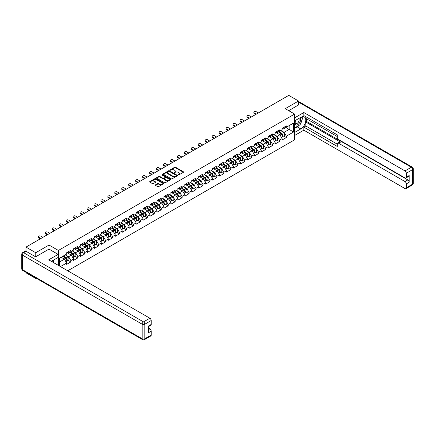 <?xml version="1.0" encoding="UTF-8"?>
<svg xmlns="http://www.w3.org/2000/svg" width="435" height="435" viewBox="0 0 435 435"><rect width="100%" height="100%" fill="white"/><g stroke="black" fill="none" stroke-linecap="round" stroke-linejoin="round"><path stroke-width="0.65" d="M178.149 174.979L178.758 174.979L183.407 172.293A0.62 0.359 0 0 0 183.407 171.792L175.533 167.247A0.62 0.359 0 0 0 174.658 167.247L170.014 169.927L170.014 170.281L171.227 169.933A1.979 1.142 0 0 1 174.027 169.933L174.68 170.313A1.979 1.142 0 0 1 175.261 171.124A1.979 1.142 0 0 1 174.68 171.928L174.082 172.63L175.294 172.282A1.979 1.142 0 0 1 178.094 172.282L178.747 172.662A1.979 1.142 0 0 1 179.329 173.467A1.979 1.142 0 0 1 178.747 174.277L178.149 174.979L178.149 174.625M155.464 184.87A0.62 0.359 0 0 0 155.464 185.375L157.671 186.648A0.62 0.359 0 0 0 158.547 186.648L163.707 183.668A0.62 0.359 0 0 0 163.707 183.168L155.833 178.622A0.62 0.359 0 0 0 154.958 178.622L149.798 181.602A0.62 0.359 0 0 0 149.798 182.102L152.467 183.646A0.62 0.359 0 0 0 153.337 183.646L155.551 182.368A0.62 0.359 0 0 0 155.551 181.863L154.224 181.101A1.653 0.957 0 0 1 153.74 180.427A1.653 0.957 0 0 1 154.762 179.541A1.653 0.957 0 0 1 156.567 179.747L161.749 182.743A1.653 0.957 0 0 1 162.233 183.418A1.653 0.957 0 0 1 161.211 184.299A1.653 0.957 0 0 1 159.406 184.092L158.547 183.592A0.62 0.359 0 0 0 157.671 183.592L155.464 184.87L155.464 185.375M49.035 245.057L35.757 252.719L26.002 247.085L288.786 95.368L298.546 101.002L285.268 108.668L294.625 114.068L58.393 250.457L49.035 245.057L49.035 249.146M171.27 178.796A0.62 0.359 0 0 0 172.146 178.796L177.306 175.816A0.62 0.359 0 0 0 177.306 175.31L169.433 170.77A0.62 0.359 0 0 0 168.557 170.77L163.397 173.744A0.62 0.359 0 0 0 163.397 174.25L171.27 178.796M162.065 175.071L170.498 179.747L165.343 182.722A0.62 0.359 0 0 1 164.468 182.722L156.6 178.176L158.808 176.915L158.808 176.398L156.6 177.676A0.62 0.359 0 0 0 156.6 178.176L156.6 177.676M158.808 176.915A0.62 0.359 0 0 1 159.683 176.915L159.683 176.398A0.62 0.359 0 0 0 158.808 176.398M159.683 176.398L162.875 178.241A0.62 0.359 0 0 0 163.75 178.241L165.213 177.393A0.62 0.359 0 0 0 165.213 176.893L161.891 174.973L162.5 174.62L170.504 179.236A0.62 0.359 0 0 1 170.504 179.742L170.504 179.236M58.393 265.404L58.393 250.457M67.73 270.793L294.625 139.793L294.625 114.068M68.246 260.391L70.889 261.919L70.889 260.581L68.665 256.721L65.364 254.818M70.889 261.919L66.658 264.36L66.658 263.023L60.465 266.601M59.416 265.992L59.416 258.249L66.658 254.073L66.658 252.735L70.889 250.288L70.889 251.626L73.607 250.06L73.607 248.722L77.843 246.275L77.843 247.613L80.562 246.047L80.562 244.709L84.792 242.262L84.792 243.6L87.511 242.034L87.511 240.696L91.741 238.249L91.741 239.587L94.46 238.021L94.46 236.683L98.696 234.237L98.696 235.574L101.409 234.008L101.409 232.671L105.645 230.224L105.645 231.561L108.364 229.995L108.364 228.658L112.594 226.211L112.594 227.548L115.313 225.982L115.313 224.645L119.543 222.198L119.543 223.536L122.262 221.97L122.262 220.632L126.498 218.185L126.498 219.523L129.211 217.957L129.211 216.619L133.447 214.172L133.447 215.51L136.166 213.944L136.166 212.606L140.396 210.159L140.396 211.497L143.115 209.931L143.115 208.593L147.345 206.146L147.345 207.484L150.064 205.918L150.064 204.581L154.3 202.134L154.3 203.471L157.019 201.905L157.019 200.568L161.249 198.121L161.249 199.458L163.968 197.892L163.968 196.555L168.198 194.108L168.198 195.445L170.917 193.879L170.917 192.542L175.153 190.095L175.153 191.433L177.866 189.867L177.866 188.529L182.102 186.082L182.102 187.42L184.821 185.854L184.821 184.516L189.051 182.069L189.051 183.407L191.77 181.841L191.77 180.503A2.077 1.202 60 0 1 191.77 180.568M192.912 180.182L193.776 180.683L196 179.394L196 178.056L191.77 180.503M196 179.394L198.719 177.828L198.719 176.49L202.955 174.043L202.955 175.381L205.668 173.815L205.668 172.477L209.904 170.031L209.904 171.368L212.623 169.802L212.623 168.465A2.077 1.202 60 0 1 212.623 168.53M213.764 168.144L214.624 168.644L216.853 167.355L216.853 166.018L212.623 168.465M216.853 167.355L219.572 165.789L219.572 164.452L223.802 162.005L223.802 163.342L226.521 161.776L226.521 160.439L230.757 157.992L230.757 159.33L233.475 157.764L233.475 156.426L237.706 153.979L237.706 155.317L240.424 153.751L240.424 152.413L244.655 149.966L244.655 151.304L247.374 149.738L247.374 148.4L251.609 145.953L251.609 147.291L254.323 145.725L254.323 144.387L258.559 141.94L258.559 143.278L261.277 141.712L261.277 140.375L265.508 137.928L265.508 139.265L268.226 137.699L268.226 136.362L272.457 133.915L272.457 135.252L275.176 133.686L275.176 132.349L279.411 129.902L279.411 131.239L282.125 129.673L282.125 128.336L286.36 125.889L286.36 127.227L293.598 123.045L293.598 132.001L286.36 136.177L284.131 132.322L280.836 130.418M283.718 135.992L286.36 137.514L286.36 136.177M286.36 137.514L282.125 139.961L282.125 138.624L279.411 140.19L277.182 136.334L273.887 134.431M276.763 140.005L279.411 141.527L279.411 140.19M279.411 141.527L275.176 143.974L275.176 142.636L272.457 144.202L270.233 140.347L266.932 138.444M269.814 144.018L272.457 145.54L272.457 144.202M272.457 145.54L268.226 147.987L268.226 146.649L265.508 148.215L263.278 144.36L259.983 142.457M262.865 148.03L265.508 149.553L265.508 148.215M265.508 149.553L261.277 152L261.277 150.662L258.559 152.228L256.329 148.373L253.034 146.47M255.916 152.043L258.559 153.566L258.559 152.228M258.559 153.566L254.323 156.013L254.323 154.675L251.609 156.241L249.38 152.386L246.079 150.483M248.961 156.056L251.609 157.579L251.609 156.241M251.609 157.579L247.374 160.026L247.374 158.688L244.655 160.254L242.431 156.399L239.13 154.496M242.012 160.069L244.655 161.592L244.655 160.254M244.655 161.592L240.424 164.038L240.424 162.701L237.706 164.267L235.476 160.412L232.181 158.509M235.063 164.082L237.706 165.605L237.706 164.267M237.706 165.605L233.475 168.051L233.475 166.714L230.757 168.28L228.527 164.425L225.232 162.521M228.114 168.095L230.757 169.617L230.757 168.28M230.757 169.617L226.521 172.064L226.521 170.727L223.802 172.293L221.578 168.437L218.278 166.534M221.159 172.108L223.802 173.63L223.802 172.293M223.802 173.63L219.572 176.077L219.572 174.739L216.853 176.305L214.624 172.45L211.328 170.547M214.21 176.121L216.853 177.649L216.853 176.305M216.853 177.649L212.623 180.09L212.623 178.752L209.904 180.324L207.674 176.463L204.379 174.56M207.261 180.133L209.904 181.661L209.904 180.324M209.904 181.661L205.668 184.103L205.668 182.765L202.955 184.337L200.725 180.476L197.43 178.573M200.307 184.146L202.955 185.674L202.955 184.337M202.955 185.674L198.719 188.116L198.719 186.778L196 188.35L193.776 184.489L190.476 182.586M193.357 188.159L196 189.687L196 188.35M196 189.687L191.77 192.129L191.77 190.791L189.051 192.362L186.822 188.502L183.526 186.599M186.408 192.172L189.051 193.7L189.051 192.362M189.051 193.7L184.821 196.142L184.821 194.804L182.102 196.375L179.873 192.515L176.577 190.612M179.459 196.185L182.102 197.713L182.102 196.375M182.102 197.713L177.866 200.154L177.866 198.817L175.153 200.388L172.923 196.528L169.623 194.624M172.505 200.198L175.153 201.726L175.153 200.388M175.153 201.726L170.917 204.167L170.917 202.83L168.198 204.401L165.974 200.54L162.674 198.637M165.556 204.211L168.198 205.739L168.198 204.401M168.198 205.739L163.968 208.18L163.968 206.842L161.249 208.414L159.02 204.553L155.725 202.65M158.606 208.224L161.249 209.752L161.249 208.414M161.249 209.752L157.019 212.193L157.019 210.855L154.3 212.427L152.071 208.566L148.775 206.663M151.657 212.236L154.3 213.764L154.3 212.427M154.3 213.764L150.064 216.206L150.064 214.868L147.345 216.44L145.121 212.579L141.821 210.676M144.703 216.249L147.345 217.777L147.345 216.44M147.345 217.777L143.115 220.219L143.115 218.881L140.396 220.453L138.167 216.592L134.872 214.689M137.754 220.262L140.396 221.79L140.396 220.453M140.396 221.79L136.166 224.232L136.166 222.894L133.447 224.465L131.218 220.605L127.923 218.702M130.804 224.275L133.447 225.803L133.447 224.465M133.447 225.803L129.211 228.244L129.211 226.907L126.498 228.478L124.269 224.618L120.973 222.715M123.85 228.288L126.498 229.816L126.498 228.478M126.498 229.816L122.262 232.257L122.262 230.92L119.543 232.491L117.319 228.631L114.019 226.727M116.901 232.301L119.543 233.829L119.543 232.491M119.543 233.829L115.313 236.27L115.313 234.933L112.594 236.504L110.365 232.643L107.07 230.74M109.952 236.314L112.594 237.842L112.594 236.504M112.594 237.842L108.364 240.283L108.364 238.945L105.645 240.517L103.416 236.656L100.121 234.753M103.003 240.327L105.645 241.855L105.645 240.517M105.645 241.855L101.409 244.296L101.409 242.958L98.696 244.53L96.467 240.669L93.166 238.766M96.048 244.339L98.696 245.867L98.696 244.53M98.696 245.867L94.46 248.309L94.46 246.971L91.741 248.543L89.518 244.682L86.217 242.779M89.099 248.352L91.741 249.88L91.741 248.543M91.741 249.88L87.511 252.322L87.511 250.984L84.792 252.556L82.563 248.695L79.268 246.792M82.15 252.365L84.792 253.893L84.792 252.556M84.792 253.893L80.562 256.335L80.562 254.997L77.843 256.568L75.614 252.708L72.319 250.805M75.201 256.378L77.843 257.906L77.843 256.568M77.843 257.906L73.607 260.347L73.607 259.01L70.889 260.581M67.8 252.414L68.665 252.914L70.889 251.626M68.665 256.721L71.383 255.149L67.224 252.751M73.607 259.01L71.383 255.149M74.755 248.401L75.614 248.902L77.843 247.613M75.614 252.708L78.333 251.136L74.173 248.738M80.562 254.997L78.333 251.136M81.704 244.388L82.563 244.889L84.792 243.6M82.563 248.695L85.282 247.123L81.122 244.726M87.511 250.984L85.282 247.123M88.653 240.376L89.518 240.876L91.741 239.587M89.518 244.682L92.231 243.111L88.077 240.713M94.46 246.971L92.231 243.111M95.602 236.363L96.467 236.863L98.696 235.574M96.467 240.669L99.185 239.098L95.026 236.7M101.409 242.958L99.185 239.098M102.557 232.35L103.416 232.85L105.645 231.561M103.416 236.656L106.135 235.085L101.975 232.687M108.364 238.945L106.135 235.085M109.506 228.337L110.365 228.837L112.594 227.548M110.365 232.643L113.084 231.072L108.924 228.674M115.313 234.933L113.084 231.072M116.455 224.324L117.319 224.824L119.543 223.536M117.319 228.631L120.033 227.059L115.879 224.661M122.262 230.92L120.033 227.059M123.409 220.311L124.269 220.811L126.498 219.523M124.269 224.618L126.987 223.046L122.828 220.648M129.211 226.907L126.987 223.046M130.359 216.298L131.218 216.799L133.447 215.51M131.218 220.605L133.936 219.033L129.777 216.635M136.166 222.894L133.936 219.033M137.308 212.285L138.167 212.786L140.396 211.497M138.167 216.592L140.886 215.02L136.731 212.623M143.115 218.881L140.886 215.02M144.257 208.273L145.121 208.773L147.345 207.484M145.121 212.579L147.84 211.008L143.68 208.61M150.064 214.868L147.84 211.008M151.211 204.26L152.071 204.76L154.3 203.471M152.071 208.566L154.789 206.995L150.63 204.597M157.019 210.855L154.789 206.995M158.161 200.247L159.02 200.747L161.249 199.458M159.02 204.553L161.738 202.982L157.579 200.584M163.968 206.842L161.738 202.982M165.11 196.234L165.974 196.734L168.198 195.445M165.974 200.54L168.688 198.969L164.533 196.571M170.917 202.83L168.688 198.969M172.059 192.221L172.923 192.721L175.153 191.433M172.923 196.528L175.642 194.956L171.482 192.558M177.866 198.817L175.642 194.956M179.013 188.208L179.873 188.708L182.102 187.42M179.873 192.515L182.591 190.943L178.432 188.545M184.821 194.804L182.591 190.943M185.962 184.195L186.822 184.696L189.051 183.407M186.822 188.502L189.54 186.93L185.381 184.532M191.77 190.791L189.54 186.93M193.776 184.489L196.495 182.917L192.335 180.52M198.719 186.778L196.495 182.917M199.866 176.17L200.725 176.67L202.955 175.381M200.725 180.476L203.444 178.905L199.284 176.507M205.668 182.765L203.444 178.905M206.815 172.157L207.674 172.657L209.904 171.368M207.674 176.463L210.393 174.892L206.233 172.494M212.623 178.752L210.393 174.892M214.624 172.45L217.342 170.879L213.188 168.481M219.572 174.739L217.342 170.879M220.714 164.131L221.578 164.631L223.802 163.342M221.578 168.437L224.297 166.866L220.137 164.468M226.521 170.727L224.297 166.866M227.668 160.118L228.527 160.618L230.757 159.33M228.527 164.425L231.246 162.853L227.086 160.455M233.475 166.714L231.246 162.853M234.617 156.105L235.476 156.605L237.706 155.317M235.476 160.412L238.195 158.84L234.035 156.442M240.424 162.701L238.195 158.84M241.566 152.092L242.431 152.593L244.655 151.304M242.431 156.399L245.144 154.827L240.99 152.429M247.374 158.688L245.144 154.827M248.516 148.079L249.38 148.58L251.609 147.291M249.38 152.386L252.099 150.814L247.939 148.417M254.323 154.675L252.099 150.814M255.47 144.067L256.329 144.567L258.559 143.278M256.329 148.373L259.048 146.802L254.888 144.404M261.277 150.662L259.048 146.802M262.419 140.054L263.278 140.554L265.508 139.265M263.278 144.36L265.997 142.789L261.837 140.391M268.226 146.649L265.997 142.789M269.368 136.041L270.233 136.541L272.457 135.252M270.233 140.347L272.952 138.776L268.792 136.378M275.176 142.636L272.952 138.776M276.323 132.028L277.182 132.528L279.411 131.239M277.182 136.334L279.901 134.763L275.741 132.365M282.125 138.624L279.901 134.763M283.272 128.015L284.131 128.515L286.36 127.227M284.131 132.322L289.144 129.429L289.144 125.617L293.598 123.045M285.849 127.526L293.598 132.001M298.546 105.042L298.546 101.002M35.757 277.976L35.757 278.443L26.002 272.81L26.002 272.343M35.757 252.719L35.757 256.759M26.002 247.085L26.002 251.283M35.757 278.443L36.165 278.21M59.416 262.06L64.429 259.162L61.134 257.259M66.658 263.023L64.429 259.162M178.323 175.039L178.747 174.794A1.979 1.142 0 0 0 179.329 173.984L179.329 173.467M175.261 171.124L175.261 171.635A1.979 1.142 0 0 1 174.68 172.445L174.256 172.69M183.407 171.792L183.407 172.293L175.533 167.758A0.62 0.359 0 0 0 174.658 167.758L170.188 170.341M177.301 175.822L169.433 171.281A0.62 0.359 0 0 0 168.557 171.281L163.408 174.256L163.397 173.744M176.213 175.74L176.213 175.387L169.302 171.401L168.057 171.765A1.979 1.142 0 0 0 167.475 172.575A1.979 1.142 0 0 0 168.057 173.38L172.782 176.11A1.979 1.142 0 0 0 175.577 176.11L176.213 175.74L176.213 176.257L176.338 175.566M167.475 172.575L167.475 173.086A1.979 1.142 0 0 0 168.057 173.897L168.057 173.38M176.213 176.257L175.577 176.621A1.979 1.142 0 0 1 172.782 176.621L168.057 173.897M159.683 176.915L162.875 178.758A0.62 0.359 0 0 0 163.75 178.758L165.213 177.91A0.62 0.359 0 0 0 165.392 177.659L165.392 177.143M166.186 180.155A1.653 0.957 0 0 0 167.992 180.362A1.653 0.957 0 0 0 169.014 179.481A1.653 0.957 0 0 0 168.524 178.801L166.703 177.746A0.62 0.359 0 0 0 165.827 177.746L164.359 178.595A0.62 0.359 0 0 0 164.359 179.1L166.186 180.155L166.186 180.666A1.653 0.957 0 0 0 167.992 180.873A1.653 0.957 0 0 0 169.014 179.992L169.014 179.481M164.18 178.845L164.18 179.361A0.62 0.359 0 0 0 164.359 179.617L164.359 179.1M166.186 180.666L164.359 179.617M162.233 183.418L162.233 183.934A1.653 0.957 0 0 1 161.211 184.815A1.653 0.957 0 0 1 159.406 184.609L158.547 184.108A0.62 0.359 0 0 0 157.671 184.108L155.469 185.381M153.74 180.427L153.74 180.938A1.653 0.957 0 0 0 154.224 181.618L154.224 181.101M155.551 181.863L155.551 182.368L154.224 181.618M163.707 183.168L163.707 183.668L155.833 179.133A0.62 0.359 0 0 0 154.958 179.133L149.803 182.107L149.798 181.602M281.597 134.252L281.287 134.072M281.994 136.905A2.077 1.202 -120 0 0 282.299 136.807A2.077 1.202 -120 0 0 282.674 135.356A2.077 1.202 -120 0 0 281.586 133.545L279.08 131.43M282.299 136.807L284.012 135.818A2.077 1.202 -120 0 0 284.387 134.366A2.077 1.202 -120 0 0 283.305 132.555L280.798 130.44M278.596 131.707L281.461 134.121A1.261 0.729 60 0 1 282.141 135.677M281.385 137.335L281.766 137.117A2.077 1.202 -120 0 0 282.136 135.666A2.077 1.202 -120 0 0 281.053 133.855L278.547 131.74M277.824 133.567L276.133 132.137M258.379 112.926L256.264 111.703A1.419 0.821 0 0 0 254.72 111.523A1.419 0.821 0 0 0 253.844 112.284A1.419 0.821 0 0 0 254.257 112.861L254.257 113.53A1.419 0.821 180 0 1 253.844 112.953L253.844 112.284M255.796 114.416L254.257 113.53M282.685 128.01A2.077 1.202 60 0 1 282.299 128.581A2.077 1.202 60 0 1 282.125 128.646M284.403 127.02A2.077 1.202 60 0 1 284.012 127.585L282.299 128.581M256.373 114.084L254.257 112.861M295.55 120.354A4.094 2.365 120 0 0 295.447 124.753A4.094 2.365 120 0 0 299.149 123.409A4.094 2.365 120 0 0 299.851 117.869M295.778 120.218A2.806 1.62 120 0 0 295.767 123.475A2.806 1.62 120 0 0 298.165 122.458A2.806 1.62 120 0 0 298.573 118.619A2.806 1.62 120 0 0 298.568 118.614M301.417 117.015L302.51 118.57L300.106 124.769L295.294 127.547L294.625 126.596M294.625 127.161L295.294 127.547M52.417 260.723L53.445 262.544M294.625 120.886L300.775 117.336A7.09 4.094 120 0 1 304.321 116.988A7.09 4.094 120 0 1 305.403 122.665A7.09 4.094 120 0 1 300.775 128.912L294.625 132.463M294.625 135.497L303.847 130.174L303.847 127.14L337.266 146.432L337.266 144.012A1.892 1.093 -120 0 1 337.658 143.148A1.892 1.093 -120 0 1 338.599 143.24L404.99 181.569L407.84 179.921A1.892 1.093 60 0 1 409.177 182.238L409.177 175.495A1.892 1.093 60 0 1 408.786 176.365L405.931 178.007A1.892 1.093 -120 0 0 406.323 177.143L406.323 173.233A1.892 1.093 -120 0 0 404.99 170.917L411.358 167.241L298.546 102.105M306.702 118.907L306.702 121.528L305.81 122.045L305.81 126.003L303.847 127.14M305.81 116.694L305.81 118.391L337.266 136.552M405.931 178.007A1.892 1.093 -120 0 1 404.99 177.915L338.599 139.586A1.892 1.093 -120 0 1 337.266 137.27L337.266 134.855L303.847 115.563L303.847 112.524L404.99 170.917M294.625 117.852L303.847 112.524M303.847 130.174L404.99 188.567A1.892 1.093 -120 0 0 405.931 188.659A1.892 1.093 -120 0 0 406.323 187.795L406.323 183.885A1.892 1.093 -120 0 0 404.99 181.569M298.546 104.884L288.764 110.686M305.81 122.045L340.562 142.109L338.599 143.24M306.702 121.528L407.84 179.921M305.81 126.003L337.266 144.164M337.658 143.148L339.615 142.017A1.892 1.093 60 0 1 340.562 142.109M294.625 128.396L297.252 126.879A7.09 4.094 120 0 0 299.22 125.285M300.623 123.426A7.09 4.094 120 0 0 302.151 119.494M302.265 118.228A7.09 4.094 120 0 0 302.091 116.781M294.625 127.575L294.984 127.368M26.046 251.305L23.642 252.697A1.892 1.093 -120 0 0 22.696 252.599L25.099 251.212A1.892 1.093 60 0 1 26.046 251.305L35.626 256.835L48.992 249.119L58.127 254.393L58.127 257.428L51.798 261.082A7.09 4.094 120 0 0 51.373 261.348M58.127 254.393L48.725 259.82L149.863 318.213A1.892 1.093 60 0 1 151.201 320.53L151.201 324.439A1.892 1.093 60 0 1 150.809 325.304L148.351 326.723M53.271 261.941L53.271 260.233M148.351 329.735L149.863 328.86A1.892 1.093 60 0 1 151.201 331.176L151.201 335.086A1.892 1.093 60 0 1 150.809 335.95L144.436 339.632A1.892 1.093 -120 0 0 144.828 338.767L151.201 335.086M151.201 324.439L148.351 326.087L148.351 332.824L151.201 331.176M149.863 328.86L148.351 327.99M274.648 138.265L274.333 138.085M275.045 140.918A2.077 1.202 -120 0 0 275.35 140.82A2.077 1.202 -120 0 0 275.719 139.369A2.077 1.202 -120 0 0 274.637 137.558L272.131 135.443M275.35 140.82L277.062 139.831A2.077 1.202 -120 0 0 277.438 138.379A2.077 1.202 -120 0 0 276.356 136.568L273.843 134.453M271.647 135.72L274.507 138.134A1.261 0.729 60 0 1 275.186 139.689M274.436 141.348L274.811 141.13A2.077 1.202 -120 0 0 275.186 139.678A2.077 1.202 -120 0 0 274.104 137.868L271.598 135.753M270.875 137.58L269.183 136.15M267.694 142.278L267.384 142.098M268.096 144.931A2.077 1.202 -120 0 0 268.395 144.833A2.077 1.202 -120 0 0 268.77 143.381A2.077 1.202 -120 0 0 267.688 141.571L265.181 139.456M268.395 144.833L270.113 143.844A2.077 1.202 -120 0 0 270.488 142.392A2.077 1.202 -120 0 0 269.401 140.581L266.894 138.466M264.697 139.733L267.558 142.147A1.261 0.729 60 0 1 268.237 143.702M267.481 145.361L267.862 145.143A2.077 1.202 -120 0 0 268.237 143.691A2.077 1.202 -120 0 0 267.155 141.881L264.643 139.766M263.92 141.592L262.229 140.162M260.744 146.291L260.434 146.111M261.141 148.944A2.077 1.202 -120 0 0 261.446 148.846A2.077 1.202 -120 0 0 261.821 147.394A2.077 1.202 -120 0 0 260.739 145.584L258.227 143.468M261.446 148.846L263.164 147.856A2.077 1.202 -120 0 0 263.534 146.405A2.077 1.202 -120 0 0 262.452 144.594L259.945 142.479M257.748 143.746L260.608 146.16A1.261 0.729 60 0 1 261.288 147.715M260.532 149.374L260.913 149.156A2.077 1.202 -120 0 0 261.283 147.704A2.077 1.202 -120 0 0 260.201 145.894L257.694 143.778M256.971 145.605L255.28 144.175M253.795 150.303L253.485 150.124M254.192 152.957A2.077 1.202 -120 0 0 254.497 152.859A2.077 1.202 -120 0 0 254.872 151.407A2.077 1.202 -120 0 0 253.784 149.596L251.278 147.481M254.497 152.859L256.21 151.869A2.077 1.202 -120 0 0 256.585 150.418A2.077 1.202 -120 0 0 255.503 148.607L252.996 146.492M250.794 147.759L253.654 150.173A1.261 0.729 60 0 1 254.339 151.728M253.583 153.386L253.958 153.169A2.077 1.202 -120 0 0 254.334 151.717A2.077 1.202 -120 0 0 253.252 149.906L250.745 147.791M250.022 149.618L248.331 148.188M246.846 154.316L246.531 154.137M247.243 156.97A2.077 1.202 -120 0 0 247.548 156.872A2.077 1.202 -120 0 0 247.917 155.42A2.077 1.202 -120 0 0 246.835 153.609L244.329 151.494M247.548 156.872L249.26 155.882A2.077 1.202 -120 0 0 249.636 154.43A2.077 1.202 -120 0 0 248.554 152.62L246.041 150.505M243.845 151.772L246.705 154.186A1.261 0.729 60 0 1 247.384 155.741M246.634 157.399L247.009 157.182A2.077 1.202 -120 0 0 247.384 155.73A2.077 1.202 -120 0 0 246.302 153.919L243.796 151.804M243.073 153.631L241.376 152.201M251.43 116.939L249.315 115.715A1.419 0.821 0 0 0 247.765 115.536A1.419 0.821 0 0 0 246.89 116.297A1.419 0.821 0 0 0 247.308 116.874L247.308 117.542A1.419 0.821 180 0 1 246.89 116.966L246.89 116.297M248.842 118.429L247.308 117.542M275.736 132.023A2.077 1.202 60 0 1 275.35 132.593A2.077 1.202 60 0 1 275.176 132.659M277.448 131.033A2.077 1.202 60 0 1 277.062 131.598L275.35 132.593M249.424 118.097L247.308 116.874M244.475 120.952L242.36 119.728A1.419 0.821 0 0 0 240.816 119.549A1.419 0.821 0 0 0 239.941 120.31A1.419 0.821 0 0 0 240.359 120.886L240.359 121.555A1.419 0.821 180 0 1 239.941 120.979L239.941 120.31M241.893 122.442L240.359 121.555M268.786 136.035A2.077 1.202 60 0 1 268.395 136.606A2.077 1.202 60 0 1 268.226 136.672M270.499 135.046A2.077 1.202 60 0 1 270.113 135.611L268.395 136.606M242.474 122.11L240.359 120.886M237.526 124.965L235.411 123.741A1.419 0.821 0 0 0 233.867 123.562A1.419 0.821 0 0 0 232.991 124.323A1.419 0.821 0 0 0 233.405 124.899L233.405 125.568A1.419 0.821 180 0 1 232.991 124.992L232.991 124.323M234.943 126.454L233.405 125.568M261.832 140.048A2.077 1.202 60 0 1 261.446 140.619A2.077 1.202 60 0 1 261.277 140.684M263.55 139.059A2.077 1.202 60 0 1 263.164 139.624L261.446 140.619M235.52 126.123L233.405 124.899M230.577 128.977L228.462 127.754A1.419 0.821 0 0 0 226.918 127.575A1.419 0.821 0 0 0 226.042 128.336A1.419 0.821 0 0 0 226.456 128.912L226.456 129.581A1.419 0.821 180 0 1 226.042 129.005L226.042 128.336M227.994 130.467L226.456 129.581M254.883 144.061A2.077 1.202 60 0 1 254.497 144.632A2.077 1.202 60 0 1 254.323 144.697M256.596 143.071A2.077 1.202 60 0 1 256.21 143.637L254.497 144.632M228.571 130.136L226.456 128.912M223.628 132.99L221.507 131.767A1.419 0.821 0 0 0 219.963 131.587A1.419 0.821 0 0 0 219.088 132.349A1.419 0.821 0 0 0 219.506 132.925L219.506 133.594A1.419 0.821 180 0 1 219.088 133.018L219.088 132.349M221.04 134.48L219.506 133.594M247.934 148.074A2.077 1.202 60 0 1 247.548 148.645A2.077 1.202 60 0 1 247.374 148.71M249.646 147.084A2.077 1.202 60 0 1 249.26 147.65L247.548 148.645M221.622 134.149L219.506 132.925M239.892 158.329L239.582 158.15M240.294 160.983A2.077 1.202 -120 0 0 240.593 160.885A2.077 1.202 -120 0 0 240.968 159.433A2.077 1.202 -120 0 0 239.886 157.622L237.379 155.507M240.593 160.885L242.311 159.895A2.077 1.202 -120 0 0 242.681 158.443A2.077 1.202 -120 0 0 241.599 156.633L239.092 154.517M236.896 155.784L239.756 158.199A1.261 0.729 60 0 1 240.435 159.754M239.68 161.412L240.06 161.195A2.077 1.202 -120 0 0 240.435 159.743A2.077 1.202 -120 0 0 239.353 157.932L236.841 155.817M236.118 157.644L234.427 156.214M216.673 137.003L214.558 135.78A1.419 0.821 0 0 0 213.014 135.6A1.419 0.821 0 0 0 212.139 136.362A1.419 0.821 0 0 0 212.552 136.938L212.552 137.607A1.419 0.821 180 0 1 212.139 137.03L212.139 136.362M214.091 138.493L212.552 137.607M240.979 152.087A2.077 1.202 60 0 1 240.593 152.658A2.077 1.202 60 0 1 240.424 152.723M242.697 151.097A2.077 1.202 60 0 1 242.311 151.663L240.593 152.658M214.672 138.161L212.552 136.938M232.942 162.342L232.633 162.163M233.339 164.995A2.077 1.202 -120 0 0 233.644 164.898A2.077 1.202 -120 0 0 234.019 163.446A2.077 1.202 -120 0 0 232.937 161.635L230.425 159.52M233.644 164.898L235.357 163.908A2.077 1.202 -120 0 0 235.732 162.456A2.077 1.202 -120 0 0 234.65 160.645L232.143 158.53M229.946 159.797L232.807 162.211A1.261 0.729 60 0 1 233.486 163.767M232.73 165.425L233.111 165.208A2.077 1.202 -120 0 0 233.481 163.756A2.077 1.202 -120 0 0 232.399 161.945L229.892 159.83M229.169 161.657L227.478 160.227M209.724 141.016L207.609 139.793A1.419 0.821 0 0 0 206.065 139.613A1.419 0.821 0 0 0 205.189 140.375A1.419 0.821 0 0 0 205.603 140.951L205.603 141.62A1.419 0.821 180 0 1 205.189 141.043L205.189 140.375M207.142 142.506L205.603 141.62M234.03 156.1A2.077 1.202 60 0 1 233.644 156.671A2.077 1.202 60 0 1 233.475 156.736M235.748 155.11A2.077 1.202 60 0 1 235.357 155.676L233.644 156.671M207.718 142.174L205.603 140.951M225.993 166.355L225.678 166.175M226.39 169.008A2.077 1.202 -120 0 0 226.695 168.91A2.077 1.202 -120 0 0 227.065 167.459A2.077 1.202 -120 0 0 225.982 165.648L223.476 163.533M226.695 168.91L228.408 167.921A2.077 1.202 -120 0 0 228.783 166.469A2.077 1.202 -120 0 0 227.701 164.658L225.194 162.543M222.992 163.81L225.852 166.224A1.261 0.729 60 0 1 226.532 167.779M225.781 169.438L226.156 169.22A2.077 1.202 -120 0 0 226.532 167.769A2.077 1.202 -120 0 0 225.45 165.958L222.943 163.843M222.22 165.67L220.529 164.24M202.775 145.029L200.66 143.806A1.419 0.821 0 0 0 199.116 143.626A1.419 0.821 0 0 0 198.24 144.387A1.419 0.821 0 0 0 198.654 144.964L198.654 145.633A1.419 0.821 180 0 1 198.24 145.056L198.24 144.387M200.192 146.519L198.654 145.633M227.081 160.113A2.077 1.202 60 0 1 226.695 160.684A2.077 1.202 60 0 1 226.521 160.754M228.794 159.123A2.077 1.202 60 0 1 228.408 159.689L226.695 160.684M200.769 146.187L198.654 144.964M219.044 170.368L218.729 170.188M219.441 173.021A2.077 1.202 -120 0 0 219.74 172.923A2.077 1.202 -120 0 0 220.115 171.472A2.077 1.202 -120 0 0 219.033 169.661L216.527 167.546M219.74 172.923L221.458 171.934A2.077 1.202 -120 0 0 221.834 170.482A2.077 1.202 -120 0 0 220.746 168.671L218.239 166.556M216.043 167.823L218.903 170.237A1.261 0.729 60 0 1 219.583 171.792M218.827 173.451L219.207 173.233A2.077 1.202 -120 0 0 219.583 171.781A2.077 1.202 -120 0 0 218.5 169.971L215.994 167.856M215.271 169.683L213.574 168.253M195.826 149.042L193.706 147.818A1.419 0.821 0 0 0 192.161 147.639A1.419 0.821 0 0 0 191.286 148.4A1.419 0.821 0 0 0 191.704 148.977L191.704 149.645A1.419 0.821 180 0 1 191.286 149.069L191.286 148.4M193.238 150.532L191.704 149.645M220.132 164.125A2.077 1.202 60 0 1 219.74 164.696A2.077 1.202 60 0 1 219.572 164.767M221.845 163.136A2.077 1.202 60 0 1 221.458 163.701L219.74 164.696M193.82 150.2L191.704 148.977M212.09 174.381L211.78 174.201M212.492 177.034A2.077 1.202 -120 0 0 212.791 176.936A2.077 1.202 -120 0 0 213.166 175.484A2.077 1.202 -120 0 0 212.084 173.674L209.578 171.559M212.791 176.936L214.509 175.947A2.077 1.202 -120 0 0 214.879 174.495A2.077 1.202 -120 0 0 213.797 172.684L211.29 170.569M209.094 171.836L211.954 174.25A1.261 0.729 60 0 1 212.633 175.805M211.878 177.464L212.258 177.246A2.077 1.202 -120 0 0 212.633 175.794A2.077 1.202 -120 0 0 211.546 173.984L209.039 171.868M208.316 173.695L206.625 172.265M188.872 153.055L186.756 151.831A1.419 0.821 0 0 0 185.212 151.652A1.419 0.821 0 0 0 184.337 152.413A1.419 0.821 0 0 0 184.75 152.989L184.75 153.658A1.419 0.821 180 0 1 184.337 153.082L184.337 152.413M186.289 154.545L184.75 153.658M213.177 168.138A2.077 1.202 60 0 1 212.791 168.709A2.077 1.202 60 0 1 212.623 168.78M214.895 167.149A2.077 1.202 60 0 1 214.509 167.714L212.791 168.709M186.871 154.213L184.75 152.989M205.141 178.393L204.831 178.214M205.537 181.047A2.077 1.202 -120 0 0 205.842 180.949A2.077 1.202 -120 0 0 206.217 179.497A2.077 1.202 -120 0 0 205.13 177.687L202.623 175.571M205.842 180.949L207.555 179.959A2.077 1.202 -120 0 0 207.93 178.508A2.077 1.202 -120 0 0 206.848 176.697L204.341 174.582M202.139 175.849L205.005 178.263A1.261 0.729 60 0 1 205.684 179.818M204.928 181.477L205.309 181.259A2.077 1.202 -120 0 0 205.679 179.807A2.077 1.202 -120 0 0 204.597 177.997L202.09 175.881M201.367 177.708L199.676 176.278M181.922 157.068L179.807 155.844A1.419 0.821 0 0 0 178.263 155.665A1.419 0.821 0 0 0 177.388 156.426A1.419 0.821 0 0 0 177.801 157.002L177.801 157.671A1.419 0.821 180 0 1 177.388 157.095L177.388 156.426M179.34 158.558L177.801 157.671M206.228 172.151A2.077 1.202 60 0 1 205.842 172.722A2.077 1.202 60 0 1 205.668 172.793M207.946 171.162A2.077 1.202 60 0 1 207.555 171.727L205.842 172.722M179.916 158.226L177.801 157.002M198.191 182.406L197.876 182.227M198.588 185.06A2.077 1.202 -120 0 0 198.893 184.962A2.077 1.202 -120 0 0 199.263 183.51A2.077 1.202 -120 0 0 198.181 181.7L195.674 179.584M198.893 184.962L200.606 183.972A2.077 1.202 -120 0 0 200.981 182.521A2.077 1.202 -120 0 0 199.899 180.71L197.387 178.595M195.19 179.862L198.05 182.276A1.261 0.729 60 0 1 198.73 183.831M197.979 185.489L198.355 185.272A2.077 1.202 -120 0 0 198.73 183.82A2.077 1.202 -120 0 0 197.648 182.009L195.141 179.894M194.418 181.721L192.727 180.291M174.973 161.081L172.858 159.857A1.419 0.821 0 0 0 171.308 159.678A1.419 0.821 0 0 0 170.433 160.439A1.419 0.821 0 0 0 170.852 161.015L170.852 161.684A1.419 0.821 180 0 1 170.433 161.108L170.433 160.439M172.385 162.57L170.852 161.684M199.279 176.164A2.077 1.202 60 0 1 198.893 176.735A2.077 1.202 60 0 1 198.719 176.806M200.992 175.174A2.077 1.202 60 0 1 200.606 175.74L198.893 176.735M172.967 162.239L170.852 161.015M191.237 186.419L190.927 186.24M191.639 189.073A2.077 1.202 -120 0 0 191.938 188.975A2.077 1.202 -120 0 0 192.313 187.523A2.077 1.202 -120 0 0 191.231 185.712L188.725 183.597M191.938 188.975L193.657 187.985A2.077 1.202 -120 0 0 194.032 186.533A2.077 1.202 -120 0 0 192.944 184.723L190.438 182.608M188.241 183.875L191.101 186.289A1.261 0.729 60 0 1 191.781 187.844M191.025 189.502L191.405 189.285A2.077 1.202 -120 0 0 191.781 187.833A2.077 1.202 -120 0 0 190.699 186.022L188.186 183.907M187.463 185.734L185.772 184.304M168.019 165.093L165.904 163.87A1.419 0.821 0 0 0 164.359 163.696A1.419 0.821 0 0 0 163.484 164.452A1.419 0.821 0 0 0 163.903 165.028L163.903 165.697A1.419 0.821 180 0 1 163.484 165.121L163.484 164.452M165.436 166.583L163.903 165.697M192.33 180.177A2.077 1.202 60 0 1 191.938 180.748A2.077 1.202 60 0 1 191.77 180.819M194.043 179.187A2.077 1.202 60 0 1 193.657 179.753L191.938 180.748M166.018 166.252L163.903 165.028M184.288 190.432L183.978 190.253M184.685 193.086A2.077 1.202 -120 0 0 184.989 192.988A2.077 1.202 -120 0 0 185.364 191.536A2.077 1.202 -120 0 0 184.282 189.725L181.77 187.61M184.989 192.988L186.707 191.998A2.077 1.202 -120 0 0 187.077 190.546A2.077 1.202 -120 0 0 185.995 188.736L183.488 186.62M181.292 187.887L184.152 190.302A1.261 0.729 60 0 1 184.832 191.857M184.076 193.515L184.456 193.298A2.077 1.202 -120 0 0 184.826 191.846A2.077 1.202 -120 0 0 183.744 190.035L181.237 187.92M180.514 189.747L178.823 188.317M161.07 169.106L158.954 167.883A1.419 0.821 0 0 0 157.41 167.709A1.419 0.821 0 0 0 156.535 168.465A1.419 0.821 0 0 0 156.948 169.041L156.948 169.71A1.419 0.821 180 0 1 156.535 169.133L156.535 168.465M158.487 170.596L156.948 169.71M185.375 184.19A2.077 1.202 60 0 1 184.989 184.761A2.077 1.202 60 0 1 184.821 184.832M187.093 183.2A2.077 1.202 60 0 1 186.707 183.766L184.989 184.761M159.063 170.264L156.948 169.041M177.339 194.445L177.029 194.266M177.736 197.099A2.077 1.202 -120 0 0 178.04 197.001A2.077 1.202 -120 0 0 178.415 195.549A2.077 1.202 -120 0 0 177.328 193.738L174.821 191.623M178.04 197.001L179.753 196.011A2.077 1.202 -120 0 0 180.128 194.559A2.077 1.202 -120 0 0 179.046 192.749L176.539 190.633M174.337 191.9L177.197 194.314A1.261 0.729 60 0 1 177.882 195.87M177.127 197.528L177.502 197.311A2.077 1.202 -120 0 0 177.877 195.859A2.077 1.202 -120 0 0 176.795 194.048L174.288 191.933M173.565 193.76L171.874 192.33M154.12 173.119L152.005 171.896A1.419 0.821 0 0 0 150.461 171.722A1.419 0.821 0 0 0 149.586 172.477A1.419 0.821 0 0 0 149.999 173.054L149.999 173.723A1.419 0.821 180 0 1 149.586 173.146L149.586 172.477M151.538 174.609L149.999 173.723M178.426 188.203A2.077 1.202 60 0 1 178.04 188.774A2.077 1.202 60 0 1 177.866 188.844M180.139 187.213A2.077 1.202 60 0 1 179.753 187.779L178.04 188.774M152.114 174.277L149.999 173.054M170.389 198.458L170.074 198.278M170.786 201.111A2.077 1.202 -120 0 0 171.091 201.013A2.077 1.202 -120 0 0 171.461 199.562A2.077 1.202 -120 0 0 170.379 197.751L167.872 195.636M171.091 201.013L172.804 200.024A2.077 1.202 -120 0 0 173.179 198.572A2.077 1.202 -120 0 0 172.097 196.761L169.585 194.646M167.388 195.913L170.248 198.327A1.261 0.729 60 0 1 170.928 199.882M170.177 201.541L170.553 201.323A2.077 1.202 -120 0 0 170.928 199.872A2.077 1.202 -120 0 0 169.846 198.061L167.339 195.946M166.616 197.773L164.919 196.343M147.171 177.132L145.051 175.909A1.419 0.821 0 0 0 143.506 175.735A1.419 0.821 0 0 0 142.631 176.49A1.419 0.821 0 0 0 143.05 177.067L143.05 177.736A1.419 0.821 180 0 1 142.631 177.159L142.631 176.49M144.583 178.622L143.05 177.736M171.477 192.216A2.077 1.202 60 0 1 171.091 192.787A2.077 1.202 60 0 1 170.917 192.857M173.19 191.226A2.077 1.202 60 0 1 172.804 191.791L171.091 192.787M145.165 178.29L143.05 177.067M163.435 202.471L163.125 202.291M163.837 205.124A2.077 1.202 -120 0 0 164.136 205.026A2.077 1.202 -120 0 0 164.512 203.575A2.077 1.202 -120 0 0 163.429 201.764L160.923 199.649M164.136 205.026L165.855 204.037A2.077 1.202 -120 0 0 166.224 202.585A2.077 1.202 -120 0 0 165.142 200.774L162.636 198.659M160.439 199.926L163.299 202.34A1.261 0.729 60 0 1 163.979 203.895M163.223 205.554L163.603 205.336A2.077 1.202 -120 0 0 163.979 203.884A2.077 1.202 -120 0 0 162.891 202.074L160.384 199.959M159.661 201.786L157.97 200.356M140.217 181.145L138.102 179.921A1.419 0.821 0 0 0 136.557 179.747A1.419 0.821 0 0 0 135.682 180.503A1.419 0.821 0 0 0 136.095 181.08L136.095 181.748A1.419 0.821 180 0 1 135.682 181.172L135.682 180.503M137.634 182.635L136.095 181.748M164.522 196.228A2.077 1.202 60 0 1 164.136 196.799A2.077 1.202 60 0 1 163.968 196.87M166.241 195.239A2.077 1.202 60 0 1 165.855 195.804L164.136 196.799M138.216 182.303L136.095 181.08M156.486 206.484L156.176 206.304M156.883 209.137A2.077 1.202 -120 0 0 157.187 209.039A2.077 1.202 -120 0 0 157.562 207.587A2.077 1.202 -120 0 0 156.48 205.777L153.968 203.662M157.187 209.039L158.9 208.05A2.077 1.202 -120 0 0 159.275 206.598A2.077 1.202 -120 0 0 158.193 204.787L155.686 202.672M153.49 203.939L156.35 206.353A1.261 0.729 60 0 1 157.03 207.908M156.274 209.567L156.654 209.349A2.077 1.202 -120 0 0 157.024 207.897A2.077 1.202 -120 0 0 155.942 206.087L153.435 203.971M152.712 205.798L151.021 204.368M133.268 185.158L131.152 183.934A1.419 0.821 0 0 0 129.608 183.76A1.419 0.821 0 0 0 128.733 184.516A1.419 0.821 0 0 0 129.146 185.092L129.146 185.761A1.419 0.821 180 0 1 128.733 185.185L128.733 184.516M130.685 186.648L129.146 185.761M157.573 200.241A2.077 1.202 60 0 1 157.187 200.812A2.077 1.202 60 0 1 157.019 200.883M159.292 199.252A2.077 1.202 60 0 1 158.9 199.817L157.187 200.812M131.261 186.316L129.146 185.092M149.537 210.496L149.221 210.317M149.934 213.15A2.077 1.202 -120 0 0 150.238 213.052A2.077 1.202 -120 0 0 150.608 211.6A2.077 1.202 -120 0 0 149.526 209.79L147.019 207.674M150.238 213.052L151.951 212.062A2.077 1.202 -120 0 0 152.326 210.611A2.077 1.202 -120 0 0 151.244 208.8L148.737 206.685M146.535 207.952L149.395 210.366A1.261 0.729 60 0 1 150.075 211.921M149.325 213.58L149.7 213.362A2.077 1.202 -120 0 0 150.075 211.91A2.077 1.202 -120 0 0 148.993 210.1L146.486 207.984M145.763 209.811L144.072 208.381M126.319 189.171L124.203 187.947A1.419 0.821 0 0 0 122.654 187.773A1.419 0.821 0 0 0 121.784 188.529A1.419 0.821 0 0 0 122.197 189.105L122.197 189.774A1.419 0.821 180 0 1 121.784 189.198L121.784 188.529M123.736 190.66L122.197 189.774M150.624 204.254A2.077 1.202 60 0 1 150.238 204.825A2.077 1.202 60 0 1 150.064 204.896M152.337 203.265A2.077 1.202 60 0 1 151.951 203.83L150.238 204.825M124.312 190.329L122.197 189.105M142.588 214.509L142.272 214.33M142.984 217.163A2.077 1.202 -120 0 0 143.284 217.065A2.077 1.202 -120 0 0 143.659 215.613A2.077 1.202 -120 0 0 142.577 213.802L140.07 211.687M143.284 217.065L145.002 216.075A2.077 1.202 -120 0 0 145.377 214.624A2.077 1.202 -120 0 0 144.29 212.813L141.783 210.698M139.586 211.965L142.446 214.379A1.261 0.729 60 0 1 143.126 215.934M142.37 217.592L142.751 217.375A2.077 1.202 -120 0 0 143.126 215.923A2.077 1.202 -120 0 0 142.044 214.112L139.537 211.997M138.814 213.824L137.117 212.394M119.369 193.183L117.249 191.96A1.419 0.821 0 0 0 115.705 191.786A1.419 0.821 0 0 0 114.829 192.542A1.419 0.821 0 0 0 115.248 193.118L115.248 193.787A1.419 0.821 180 0 1 114.829 193.211L114.829 192.542M116.781 194.673L115.248 193.787M143.675 208.267A2.077 1.202 60 0 1 143.284 208.838A2.077 1.202 60 0 1 143.115 208.909M145.388 207.277A2.077 1.202 60 0 1 145.002 207.843L143.284 208.838M117.363 194.342L115.248 193.118M135.633 218.522L135.323 218.343M136.035 221.176A2.077 1.202 -120 0 0 136.334 221.078A2.077 1.202 -120 0 0 136.71 219.626A2.077 1.202 -120 0 0 135.628 217.815L133.121 215.7M136.334 221.078L138.053 220.088A2.077 1.202 -120 0 0 138.422 218.636A2.077 1.202 -120 0 0 137.34 216.826L134.834 214.711M132.637 215.977L135.497 218.392A1.261 0.729 60 0 1 136.177 219.947M135.421 221.605L135.802 221.388A2.077 1.202 -120 0 0 136.177 219.936A2.077 1.202 -120 0 0 135.089 218.125L132.583 216.01M131.859 217.837L130.168 216.407M112.415 197.196L110.3 195.973A1.419 0.821 0 0 0 108.755 195.799A1.419 0.821 0 0 0 107.88 196.555A1.419 0.821 0 0 0 108.293 197.131L108.293 197.8A1.419 0.821 180 0 1 107.88 197.224L107.88 196.555M109.832 198.686L108.293 197.8M136.72 212.28A2.077 1.202 60 0 1 136.334 212.851A2.077 1.202 60 0 1 136.166 212.922M138.439 211.29A2.077 1.202 60 0 1 138.053 211.856L136.334 212.851M110.414 198.355L108.293 197.131M128.684 222.535L128.374 222.356M129.081 225.189A2.077 1.202 -120 0 0 129.385 225.091A2.077 1.202 -120 0 0 129.76 223.639A2.077 1.202 -120 0 0 128.673 221.828L126.166 219.713M129.385 225.091L131.098 224.101A2.077 1.202 -120 0 0 131.473 222.649A2.077 1.202 -120 0 0 130.391 220.839L127.885 218.723M125.682 219.99L128.548 222.405A1.261 0.729 60 0 1 129.228 223.96M128.472 225.618L128.852 225.401A2.077 1.202 -120 0 0 129.222 223.949A2.077 1.202 -120 0 0 128.14 222.138L125.633 220.023M124.91 221.85L123.219 220.42M105.466 201.209L103.351 199.986A1.419 0.821 0 0 0 101.806 199.812A1.419 0.821 0 0 0 100.931 200.568A1.419 0.821 0 0 0 101.344 201.144L101.344 201.813A1.419 0.821 180 0 1 100.931 201.236L100.931 200.568M102.883 202.699L101.344 201.813M129.771 216.293A2.077 1.202 60 0 1 129.385 216.864A2.077 1.202 60 0 1 129.211 216.934M131.49 215.303A2.077 1.202 60 0 1 131.098 215.869L129.385 216.864M103.459 202.367L101.344 201.144M121.735 226.548L121.419 226.369M122.132 229.201A2.077 1.202 -120 0 0 122.436 229.104A2.077 1.202 -120 0 0 122.806 227.652A2.077 1.202 -120 0 0 121.724 225.841L119.217 223.726M122.436 229.104L124.149 228.114A2.077 1.202 -120 0 0 124.524 226.662A2.077 1.202 -120 0 0 123.442 224.851L120.93 222.736M118.733 224.003L121.593 226.417A1.261 0.729 60 0 1 122.273 227.973M121.523 229.631L121.898 229.414A2.077 1.202 -120 0 0 122.273 227.962A2.077 1.202 -120 0 0 121.191 226.151L118.684 224.036M117.961 225.863L116.27 224.433M98.517 205.222L96.401 203.999A1.419 0.821 0 0 0 94.852 203.825A1.419 0.821 0 0 0 93.976 204.581A1.419 0.821 0 0 0 94.395 205.157L94.395 205.826A1.419 0.821 180 0 1 93.976 205.249L93.976 204.581M95.928 206.712L94.395 205.826M122.822 220.306A2.077 1.202 60 0 1 122.436 220.877A2.077 1.202 60 0 1 122.262 220.947M124.535 219.316A2.077 1.202 60 0 1 124.149 219.882L122.436 220.877M96.51 206.38L94.395 205.157M114.78 230.561L114.47 230.381M115.183 233.214A2.077 1.202 -120 0 0 115.482 233.117A2.077 1.202 -120 0 0 115.857 231.665A2.077 1.202 -120 0 0 114.775 229.854L112.268 227.739M115.482 233.117L117.2 232.127A2.077 1.202 -120 0 0 117.575 230.675A2.077 1.202 -120 0 0 116.488 228.864L113.981 226.749M111.784 228.016L114.644 230.43A1.261 0.729 60 0 1 115.324 231.985M114.568 233.644L114.949 233.426A2.077 1.202 -120 0 0 115.324 231.975A2.077 1.202 -120 0 0 114.242 230.164L111.73 228.049M111.007 229.876L109.315 228.446M91.562 209.235L89.447 208.012A1.419 0.821 0 0 0 87.903 207.838A1.419 0.821 0 0 0 87.027 208.593A1.419 0.821 0 0 0 87.446 209.17L87.446 209.839A1.419 0.821 180 0 1 87.027 209.262L87.027 208.593M88.979 210.725L87.446 209.839M115.873 224.319A2.077 1.202 60 0 1 115.482 224.89A2.077 1.202 60 0 1 115.313 224.96M117.586 223.329A2.077 1.202 60 0 1 117.2 223.894L115.482 224.89M89.561 210.393L87.446 209.17M107.831 234.574L107.521 234.394M108.228 237.227A2.077 1.202 -120 0 0 108.532 237.129A2.077 1.202 -120 0 0 108.908 235.678A2.077 1.202 -120 0 0 107.826 233.867L105.313 231.752M108.532 237.129L110.251 236.14A2.077 1.202 -120 0 0 110.62 234.688A2.077 1.202 -120 0 0 109.538 232.877L107.032 230.762M104.835 232.029L107.695 234.443A1.261 0.729 60 0 1 108.375 235.998M107.619 237.657L108 237.439A2.077 1.202 -120 0 0 108.369 235.987A2.077 1.202 -120 0 0 107.287 234.177L104.781 232.062M104.057 233.889L102.366 232.459M84.613 213.248L82.498 212.024A1.419 0.821 0 0 0 80.953 211.85A1.419 0.821 0 0 0 80.078 212.606A1.419 0.821 0 0 0 80.491 213.183L80.491 213.851A1.419 0.821 180 0 1 80.078 213.275L80.078 212.606M82.03 214.738L80.491 213.851M108.919 228.331A2.077 1.202 60 0 1 108.532 228.902A2.077 1.202 60 0 1 108.364 228.973M110.637 227.342A2.077 1.202 60 0 1 110.251 227.907L108.532 228.902M82.606 214.406L80.491 213.183M100.882 238.587L100.572 238.407M101.279 241.24A2.077 1.202 -120 0 0 101.583 241.142A2.077 1.202 -120 0 0 101.959 239.69A2.077 1.202 -120 0 0 100.871 237.88L98.364 235.765M101.583 241.142L103.296 240.153A2.077 1.202 -120 0 0 103.671 238.701A2.077 1.202 -120 0 0 102.589 236.89L100.083 234.775M97.88 236.042L100.741 238.456A1.261 0.729 60 0 1 101.426 240.011M100.67 241.67L101.045 241.452A2.077 1.202 -120 0 0 101.42 240A2.077 1.202 -120 0 0 100.338 238.19L97.831 236.075M97.108 237.901L95.417 236.471M77.664 217.261L75.549 216.037A1.419 0.821 0 0 0 74.004 215.863A1.419 0.821 0 0 0 73.129 216.619A1.419 0.821 0 0 0 73.542 217.195L73.542 217.864A1.419 0.821 180 0 1 73.129 217.288L73.129 216.619M75.081 218.751L73.542 217.864M101.969 232.344A2.077 1.202 60 0 1 101.583 232.915A2.077 1.202 60 0 1 101.409 232.986M103.682 231.355A2.077 1.202 60 0 1 103.296 231.92L101.583 232.915M75.657 218.419L73.542 217.195M93.933 242.6L93.617 242.42M94.33 245.253A2.077 1.202 -120 0 0 94.634 245.155A2.077 1.202 -120 0 0 95.004 243.703A2.077 1.202 -120 0 0 93.922 241.893L91.415 239.777M94.634 245.155L96.347 244.165A2.077 1.202 -120 0 0 96.722 242.714A2.077 1.202 -120 0 0 95.64 240.903L93.128 238.788M90.931 240.055L93.791 242.469A1.261 0.729 60 0 1 94.471 244.024M93.721 245.683L94.096 245.465A2.077 1.202 -120 0 0 94.471 244.013A2.077 1.202 -120 0 0 93.389 242.203L90.882 240.087M90.159 241.914L88.463 240.484M70.715 221.274L68.594 220.05A1.419 0.821 0 0 0 67.05 219.876A1.419 0.821 0 0 0 66.174 220.632A1.419 0.821 0 0 0 66.593 221.208L66.593 221.877A1.419 0.821 180 0 1 66.174 221.301L66.174 220.632M68.126 222.763L66.593 221.877M95.02 236.357A2.077 1.202 60 0 1 94.634 236.928A2.077 1.202 60 0 1 94.46 236.999M96.733 235.368A2.077 1.202 60 0 1 96.347 235.933L94.634 236.928M68.708 222.432L66.593 221.208M86.978 246.612L86.668 246.433M87.381 249.266A2.077 1.202 -120 0 0 87.68 249.173A2.077 1.202 -120 0 0 88.055 247.716A2.077 1.202 -120 0 0 86.973 245.905L84.466 243.79M87.68 249.173L89.398 248.178A2.077 1.202 -120 0 0 89.768 246.727A2.077 1.202 -120 0 0 88.686 244.916L86.179 242.801M83.982 244.068L86.842 246.482A1.261 0.729 60 0 1 87.522 248.037M86.766 249.695L87.147 249.478A2.077 1.202 -120 0 0 87.522 248.026A2.077 1.202 -120 0 0 86.434 246.215L83.928 244.1M83.205 245.927L81.514 244.497M63.76 225.286L61.645 224.063A1.419 0.821 0 0 0 60.101 223.889A1.419 0.821 0 0 0 59.225 224.645A1.419 0.821 0 0 0 59.639 225.221L59.639 225.89A1.419 0.821 180 0 1 59.225 225.314L59.225 224.645M61.177 226.776L59.639 225.89M88.066 240.37A2.077 1.202 60 0 1 87.68 240.941A2.077 1.202 60 0 1 87.511 241.012M89.784 239.38A2.077 1.202 60 0 1 89.398 239.946L87.68 240.941M61.759 226.445L59.639 225.221M80.029 250.625L79.719 250.446M80.426 253.279A2.077 1.202 -120 0 0 80.731 253.186A2.077 1.202 -120 0 0 81.106 251.729A2.077 1.202 -120 0 0 80.024 249.918L77.512 247.803M80.731 253.186L82.443 252.191A2.077 1.202 -120 0 0 82.819 250.739A2.077 1.202 -120 0 0 81.736 248.929L79.23 246.814M77.033 248.08L79.893 250.495A1.261 0.729 60 0 1 80.573 252.05M79.817 253.708L80.198 253.491A2.077 1.202 -120 0 0 80.567 252.039A2.077 1.202 -120 0 0 79.485 250.228L76.979 248.113M76.255 249.94L74.564 248.51M56.811 229.299L54.696 228.076A1.419 0.821 0 0 0 53.152 227.902A1.419 0.821 0 0 0 52.276 228.658A1.419 0.821 0 0 0 52.689 229.234L52.689 229.903A1.419 0.821 180 0 1 52.276 229.327L52.276 228.658M54.228 230.789L52.689 229.903M81.117 244.383A2.077 1.202 60 0 1 80.731 244.954A2.077 1.202 60 0 1 80.562 245.025M82.835 243.393A2.077 1.202 60 0 1 82.443 243.959L80.731 244.954M54.805 230.458L52.689 229.234M73.08 254.638L72.765 254.459M73.477 257.292A2.077 1.202 -120 0 0 73.781 257.199A2.077 1.202 -120 0 0 74.151 255.742A2.077 1.202 -120 0 0 73.069 253.931L70.562 251.816M73.781 257.199L75.494 256.204A2.077 1.202 -120 0 0 75.869 254.752A2.077 1.202 -120 0 0 74.787 252.942L72.281 250.826M70.078 252.093L72.939 254.508A1.261 0.729 60 0 1 73.618 256.063M72.868 257.721L73.243 257.504A2.077 1.202 -120 0 0 73.618 256.052A2.077 1.202 -120 0 0 72.536 254.241L70.03 252.126M69.306 253.953L67.615 252.523M49.862 233.312L47.747 232.089A1.419 0.821 0 0 0 46.197 231.915A1.419 0.821 0 0 0 45.327 232.671A1.419 0.821 0 0 0 45.74 233.247L45.74 233.916A1.419 0.821 180 0 1 45.327 233.339L45.327 232.671M47.279 234.802L45.74 233.916M74.168 248.396A2.077 1.202 60 0 1 73.781 248.967A2.077 1.202 60 0 1 73.607 249.037M75.88 247.406A2.077 1.202 60 0 1 75.494 247.972L73.781 248.967M47.855 234.47L45.74 233.247M66.131 258.651L65.816 258.472M66.528 261.304A2.077 1.202 -120 0 0 66.827 261.212A2.077 1.202 -120 0 0 67.202 259.755A2.077 1.202 -120 0 0 66.12 257.944L63.613 255.829M66.827 261.212L68.545 260.217A2.077 1.202 -120 0 0 68.92 258.765A2.077 1.202 -120 0 0 67.833 256.954L65.326 254.839M63.129 256.106L65.989 258.52A1.261 0.729 60 0 1 66.669 260.076M65.913 261.734L66.294 261.517A2.077 1.202 -120 0 0 66.669 260.065A2.077 1.202 -120 0 0 65.587 258.254L63.075 256.139M62.357 257.966L61.362 257.128M42.913 237.325L40.792 236.102A1.419 0.821 0 0 0 39.248 235.928A1.419 0.821 0 0 0 38.372 236.683A1.419 0.821 0 0 0 38.791 237.26L38.791 237.929A1.419 0.821 180 0 1 38.372 237.352L38.372 236.683M40.324 238.815L38.791 237.929M67.218 252.409A2.077 1.202 60 0 1 66.827 252.98A2.077 1.202 60 0 1 66.658 253.05M68.931 251.419A2.077 1.202 60 0 1 68.545 251.99L66.827 252.98M40.906 238.483L38.791 237.26M178.747 174.794L178.747 174.277M174.082 172.63L174.082 172.276M174.68 172.445L174.68 171.928M170.014 170.281L170.014 169.927M174.658 167.758L174.658 167.247M175.533 167.758L175.533 167.247M168.557 171.281L168.557 170.77M169.433 171.281L169.433 170.77M177.306 175.816L177.306 175.31M172.782 176.621L172.782 176.11M175.577 176.621L175.577 176.11M162.875 178.758L162.875 178.241M163.75 178.758L163.75 178.241M165.213 177.91L165.213 177.393M162.5 175.131L162.5 174.62M157.671 184.108L157.671 183.592M158.547 184.108L158.547 183.592M159.406 184.609L159.406 184.092M154.958 179.133L154.958 178.622M155.833 179.133L155.833 178.622M281.586 133.545L283.305 132.555M279.689 134.643L281.053 133.855M406.323 177.143L409.177 175.495M409.177 182.238L406.323 183.885M406.323 187.795L412.695 184.114L412.695 169.558L406.323 173.233M297.252 126.879L300.775 128.912M412.695 184.114A1.892 1.093 60 0 1 412.304 184.978A1.892 1.892 0 0 0 413.25 183.342A1.892 1.093 180 0 1 412.695 184.114M412.695 169.558A1.892 1.093 0 0 0 413.25 168.785A1.892 1.892 0 0 0 412.304 167.149A1.892 1.093 -60 0 0 411.358 167.241A1.892 1.093 60 0 1 412.695 169.558M22.696 252.599A1.892 1.892 0 0 0 21.75 254.236A1.892 1.093 180 0 0 22.305 255.008A1.892 1.093 -60 0 1 23.642 252.697L143.496 321.889A1.892 1.093 -60 0 0 142.158 324.205L22.305 255.008L22.305 269.569L142.158 338.767L142.158 324.205A1.892 1.093 0 0 0 144.828 324.205L144.828 338.767A1.892 1.093 180 0 1 142.158 338.767A1.892 1.093 -60 0 0 142.549 339.632A1.892 1.892 0 0 0 144.436 339.632M151.201 320.53L144.828 324.205A1.892 1.093 -120 0 0 143.496 321.889L149.863 318.213M22.696 270.434A1.892 1.093 -60 0 1 22.305 269.569A1.892 1.093 0 0 1 21.75 268.797A1.892 1.892 0 0 0 22.696 270.434L142.549 339.632M274.637 137.558L276.356 136.568M272.74 138.656L274.104 137.868M267.688 141.571L269.401 140.581M265.785 142.669L267.155 141.881M260.739 145.584L262.452 144.594M258.836 146.682L260.201 145.894M253.784 149.596L255.503 148.607M251.887 150.695L253.252 149.906M246.835 153.609L248.554 152.62M244.938 154.708L246.302 153.919M239.886 157.622L241.599 156.633M237.983 158.721L239.353 157.932M232.937 161.635L234.65 160.645M231.034 162.733L232.399 161.945M225.982 165.648L227.701 164.658M224.085 166.746L225.45 165.958M219.033 169.661L220.746 168.671M217.13 170.759L218.5 169.971M212.084 173.674L213.797 172.684M210.181 174.772L211.546 173.984M205.13 177.687L206.848 176.697M203.232 178.785L204.597 177.997M198.181 181.7L199.899 180.71M196.283 182.798L197.648 182.009M191.231 185.712L192.944 184.723M189.328 186.811L190.699 186.022M184.282 189.725L185.995 188.736M182.379 190.824L183.744 190.035M177.328 193.738L179.046 192.749M175.43 194.836L176.795 194.048M170.379 197.751L172.097 196.761M168.481 198.849L169.846 198.061M163.429 201.764L165.142 200.774M161.526 202.862L162.891 202.074M156.48 205.777L158.193 204.787M154.577 206.875L155.942 206.087M149.526 209.79L151.244 208.8M147.628 210.888L148.993 210.1M142.577 213.802L144.29 212.813M140.674 214.901L142.044 214.112M135.628 217.815L137.34 216.826M133.724 218.914L135.089 218.125M128.673 221.828L130.391 220.839M126.775 222.927L128.14 222.138M121.724 225.841L123.442 224.851M119.826 226.939L121.191 226.151M114.775 229.854L116.488 228.864M112.872 230.952L114.242 230.164M107.826 233.867L109.538 232.877M105.922 234.965L107.287 234.177M100.871 237.88L102.589 236.89M98.973 238.978L100.338 238.19M93.922 241.893L95.64 240.903M92.024 242.991L93.389 242.203M86.973 245.905L88.686 244.916M85.07 247.004L86.434 246.215M80.024 249.918L81.736 248.929M78.121 251.017L79.485 250.228M73.069 253.931L74.787 252.942M71.171 255.03L72.536 254.241M66.12 257.944L67.833 256.954M64.217 259.042L65.587 258.254M26.002 250.756L25.355 251.131M405.931 188.659L412.304 184.978M413.25 183.342L413.25 168.785M298.546 101.469L412.304 167.149M21.75 254.236L21.75 268.797"/></g></svg>
